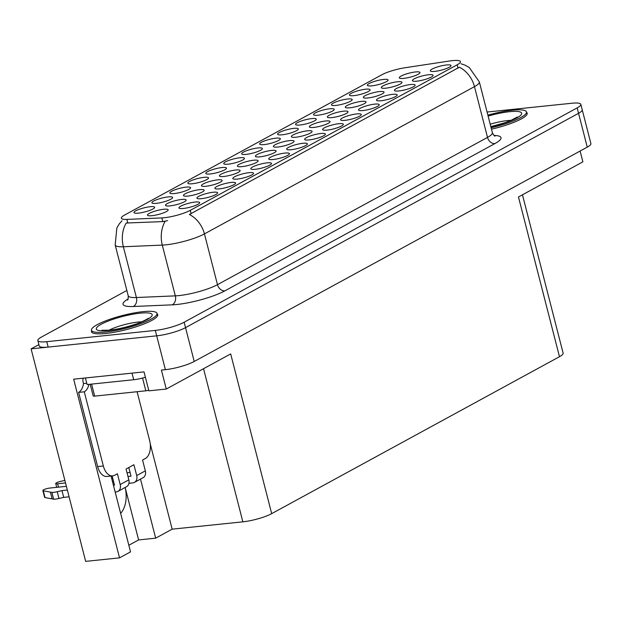 <?xml version="1.0" encoding="UTF-8"?>
<svg xmlns="http://www.w3.org/2000/svg" width="622" height="622" viewBox="0 0 622 622"><rect width="100%" height="100%" fill="white"/><g stroke="black" fill="none" stroke-linecap="round" stroke-linejoin="round"><path stroke-width="0.93" d="M111.151 476.032A22.796 13.614 84.1 0 0 111.696 478.505L130.534 551.869L119.541 557.864L85.665 561.378L31.1 348.864L156.697 335.833A21.373 4.152 -14.4 0 0 185.527 327.638L578.561 113.305A21.373 4.152 -14.4 0 0 582.208 109.76A21.373 4.152 -14.4 0 1 578.561 113.305L185.527 327.638A21.373 4.152 -14.4 0 1 156.697 335.833L48.151 347.092A21.373 4.152 -14.4 0 1 39.233 345.98L37.841 340.568A21.373 4.152 -14.4 0 0 46.759 341.68L155.306 330.414A21.373 4.152 -14.4 0 0 184.143 322.219L577.169 107.894A21.373 4.152 -14.4 0 0 580.824 104.348A21.373 4.152 -14.4 0 0 571.906 103.236L487.073 112.038M392.715 94.334A10.683 2.076 -14.4 0 0 381.255 97.11A10.683 2.076 -14.4 0 0 376.613 100.422A10.683 2.076 -14.4 0 0 380.936 100.756A10.683 2.076 -14.4 0 0 391.316 98.369A10.683 2.076 -14.4 0 0 397.163 95.143A10.683 2.076 -14.4 0 0 392.715 94.334M168.158 196.917A10.683 2.076 -14.4 0 0 156.697 199.693A10.683 2.076 -14.4 0 0 152.048 203.005A10.683 2.076 -14.4 0 0 156.371 203.34A10.683 2.076 -14.4 0 0 166.758 200.953A10.683 2.076 -14.4 0 0 172.605 197.726A10.683 2.076 -14.4 0 0 168.158 196.917M253.659 160.227A10.683 2.076 -14.4 0 0 242.199 163.003A10.683 2.076 -14.4 0 0 237.557 166.315A10.683 2.076 -14.4 0 0 241.88 166.649A10.683 2.076 -14.4 0 0 252.26 164.262A10.683 2.076 -14.4 0 0 258.107 161.036A10.683 2.076 -14.4 0 0 253.659 160.227M338.85 123.708A10.683 2.076 -14.4 0 0 327.39 126.484A10.683 2.076 -14.4 0 0 322.748 129.796A10.683 2.076 -14.4 0 0 327.071 130.13A10.683 2.076 -14.4 0 0 337.451 127.743A10.683 2.076 -14.4 0 0 343.297 124.517A10.683 2.076 -14.4 0 0 338.85 123.708M199.701 189.648A10.683 2.076 -14.4 0 0 188.241 192.431A10.683 2.076 -14.4 0 0 183.599 195.743A10.683 2.076 -14.4 0 0 187.922 196.078A10.683 2.076 -14.4 0 0 198.301 193.683A10.683 2.076 -14.4 0 0 204.148 190.464A10.683 2.076 -14.4 0 0 199.701 189.648M347.706 98.999A10.683 2.076 -14.4 0 0 336.245 101.783A10.683 2.076 -14.4 0 0 331.604 105.095A10.683 2.076 -14.4 0 0 335.927 105.429A10.683 2.076 -14.4 0 0 346.306 103.034A10.683 2.076 -14.4 0 0 352.153 99.815A10.683 2.076 -14.4 0 0 347.706 98.999M195.215 202.041A10.683 2.076 -14.4 0 0 183.747 204.817A10.683 2.076 -14.4 0 0 179.105 208.129A10.683 2.076 -14.4 0 0 183.428 208.463A10.683 2.076 -14.4 0 0 193.815 206.069A10.683 2.076 -14.4 0 0 199.654 202.85A10.683 2.076 -14.4 0 0 195.215 202.041M361.576 101.378A10.683 2.076 -14.4 0 0 350.116 104.154A10.683 2.076 -14.4 0 0 345.474 107.466A10.683 2.076 -14.4 0 0 349.797 107.8A10.683 2.076 -14.4 0 0 360.185 105.406A10.683 2.076 -14.4 0 0 366.024 102.187A10.683 2.076 -14.4 0 0 361.576 101.378M446.58 64.96A10.683 2.076 -14.4 0 0 435.12 67.736A10.683 2.076 -14.4 0 0 430.478 71.048A10.683 2.076 -14.4 0 0 434.801 71.382A10.683 2.076 -14.4 0 0 445.181 68.995A10.683 2.076 -14.4 0 0 451.028 65.769A10.683 2.076 -14.4 0 0 446.58 64.96M150.197 206.706A10.683 2.076 -14.4 0 0 138.737 209.49A10.683 2.076 -14.4 0 0 134.095 212.794A10.683 2.076 -14.4 0 0 138.418 213.136A10.683 2.076 -14.4 0 0 148.798 210.741A10.683 2.076 -14.4 0 0 154.645 207.523A10.683 2.076 -14.4 0 0 150.197 206.706M307.618 130.799A10.683 2.076 -14.4 0 0 296.158 133.582A10.683 2.076 -14.4 0 0 291.516 136.887A10.683 2.076 -14.4 0 0 295.839 137.229A10.683 2.076 -14.4 0 0 306.218 134.834A10.683 2.076 -14.4 0 0 312.065 131.615A10.683 2.076 -14.4 0 0 307.618 130.799M186.11 187.129A10.683 2.076 -14.4 0 0 174.65 189.904A10.683 2.076 -14.4 0 0 170.008 193.217A10.683 2.076 -14.4 0 0 174.331 193.551A10.683 2.076 -14.4 0 0 184.711 191.156A10.683 2.076 -14.4 0 0 190.557 187.937A10.683 2.076 -14.4 0 0 186.11 187.129M410.675 84.538A10.683 2.076 -14.4 0 0 399.207 87.321A10.683 2.076 -14.4 0 0 394.566 90.633A10.683 2.076 -14.4 0 0 398.889 90.968A10.683 2.076 -14.4 0 0 409.276 88.573A10.683 2.076 -14.4 0 0 415.115 85.354A10.683 2.076 -14.4 0 0 410.675 84.538M325.609 120.995A10.683 2.076 -14.4 0 0 314.149 123.77A10.683 2.076 -14.4 0 0 309.499 127.082A10.683 2.076 -14.4 0 0 313.822 127.417A10.683 2.076 -14.4 0 0 324.21 125.022A10.683 2.076 -14.4 0 0 330.057 121.803A10.683 2.076 -14.4 0 0 325.609 120.995M217.684 179.844A10.683 2.076 -14.4 0 0 206.224 182.627A10.683 2.076 -14.4 0 0 201.582 185.931A10.683 2.076 -14.4 0 0 205.905 186.266A10.683 2.076 -14.4 0 0 216.293 183.879A10.683 2.076 -14.4 0 0 222.132 180.652A10.683 2.076 -14.4 0 0 217.684 179.844M356.81 113.912A10.683 2.076 -14.4 0 0 345.342 116.695A10.683 2.076 -14.4 0 0 340.7 120.007A10.683 2.076 -14.4 0 0 345.023 120.341A10.683 2.076 -14.4 0 0 355.411 117.947A10.683 2.076 -14.4 0 0 361.25 114.728A10.683 2.076 -14.4 0 0 356.81 113.912M271.643 150.415A10.683 2.076 -14.4 0 0 260.183 153.199A10.683 2.076 -14.4 0 0 255.541 156.511A10.683 2.076 -14.4 0 0 259.864 156.845A10.683 2.076 -14.4 0 0 270.251 154.45A10.683 2.076 -14.4 0 0 276.09 151.232A10.683 2.076 -14.4 0 0 271.643 150.415M249.08 172.667A10.683 2.076 -14.4 0 0 237.612 175.443A10.683 2.076 -14.4 0 0 232.97 178.755A10.683 2.076 -14.4 0 0 237.293 179.089A10.683 2.076 -14.4 0 0 247.68 176.695A10.683 2.076 -14.4 0 0 253.519 173.476A10.683 2.076 -14.4 0 0 249.08 172.667M293.841 128.373A10.683 2.076 -14.4 0 0 282.38 131.156A10.683 2.076 -14.4 0 0 277.739 134.469A10.683 2.076 -14.4 0 0 282.061 134.803A10.683 2.076 -14.4 0 0 292.441 132.408A10.683 2.076 -14.4 0 0 298.288 129.189A10.683 2.076 -14.4 0 0 293.841 128.373M213.167 192.245A10.683 2.076 -14.4 0 0 201.707 195.028A10.683 2.076 -14.4 0 0 197.057 198.332A10.683 2.076 -14.4 0 0 201.388 198.675A10.683 2.076 -14.4 0 0 211.768 196.28A10.683 2.076 -14.4 0 0 217.614 193.061A10.683 2.076 -14.4 0 0 213.167 192.245M379.568 91.566A10.683 2.076 -14.4 0 0 368.107 94.35A10.683 2.076 -14.4 0 0 363.458 97.654A10.683 2.076 -14.4 0 0 367.781 97.988A10.683 2.076 -14.4 0 0 378.168 95.601A10.683 2.076 -14.4 0 0 384.015 92.375A10.683 2.076 -14.4 0 0 379.568 91.566M204.063 177.332A10.683 2.076 -14.4 0 0 192.602 180.116A10.683 2.076 -14.4 0 0 187.961 183.42A10.683 2.076 -14.4 0 0 192.284 183.762A10.683 2.076 -14.4 0 0 202.663 181.367A10.683 2.076 -14.4 0 0 208.51 178.149A10.683 2.076 -14.4 0 0 204.063 177.332M343.593 111.182A10.683 2.076 -14.4 0 0 332.132 113.966A10.683 2.076 -14.4 0 0 327.491 117.27A10.683 2.076 -14.4 0 0 331.814 117.605A10.683 2.076 -14.4 0 0 342.193 115.218A10.683 2.076 -14.4 0 0 348.04 111.999A10.683 2.076 -14.4 0 0 343.593 111.182M428.628 74.749A10.683 2.076 -14.4 0 0 417.168 77.532A10.683 2.076 -14.4 0 0 412.518 80.837A10.683 2.076 -14.4 0 0 416.849 81.171A10.683 2.076 -14.4 0 0 427.228 78.784A10.683 2.076 -14.4 0 0 433.075 75.565A10.683 2.076 -14.4 0 0 428.628 74.749M257.928 147.958A10.683 2.076 -14.4 0 0 246.468 150.742A10.683 2.076 -14.4 0 0 241.826 154.046A10.683 2.076 -14.4 0 0 246.149 154.38A10.683 2.076 -14.4 0 0 256.528 151.993A10.683 2.076 -14.4 0 0 262.375 148.775A10.683 2.076 -14.4 0 0 257.928 147.958M284.985 153.082A10.683 2.076 -14.4 0 0 273.524 155.865A10.683 2.076 -14.4 0 0 268.883 159.17A10.683 2.076 -14.4 0 0 273.206 159.504A10.683 2.076 -14.4 0 0 283.585 157.117A10.683 2.076 -14.4 0 0 289.432 153.891A10.683 2.076 -14.4 0 0 284.985 153.082M222.023 167.543A10.683 2.076 -14.4 0 0 210.563 170.319A10.683 2.076 -14.4 0 0 205.913 173.631A10.683 2.076 -14.4 0 0 210.236 173.966A10.683 2.076 -14.4 0 0 220.623 171.579A10.683 2.076 -14.4 0 0 226.47 168.352A10.683 2.076 -14.4 0 0 222.023 167.543M397.551 81.754A10.683 2.076 -14.4 0 0 386.091 84.538A10.683 2.076 -14.4 0 0 381.449 87.85A10.683 2.076 -14.4 0 0 385.772 88.184A10.683 2.076 -14.4 0 0 396.152 85.789A10.683 2.076 -14.4 0 0 401.999 82.57A10.683 2.076 -14.4 0 0 397.551 81.754M302.945 143.293A10.683 2.076 -14.4 0 0 291.477 146.069A10.683 2.076 -14.4 0 0 286.835 149.381A10.683 2.076 -14.4 0 0 291.158 149.715A10.683 2.076 -14.4 0 0 301.546 147.321A10.683 2.076 -14.4 0 0 307.385 144.102A10.683 2.076 -14.4 0 0 302.945 143.293M311.793 118.584A10.683 2.076 -14.4 0 0 300.333 121.368A10.683 2.076 -14.4 0 0 295.691 124.672A10.683 2.076 -14.4 0 0 300.014 125.006A10.683 2.076 -14.4 0 0 310.394 122.62A10.683 2.076 -14.4 0 0 316.24 119.401A10.683 2.076 -14.4 0 0 311.793 118.584M181.717 199.46A10.683 2.076 -14.4 0 0 170.257 202.243A10.683 2.076 -14.4 0 0 165.607 205.548A10.683 2.076 -14.4 0 0 169.93 205.882A10.683 2.076 -14.4 0 0 180.318 203.495A10.683 2.076 -14.4 0 0 186.165 200.276A10.683 2.076 -14.4 0 0 181.717 199.46M267.032 162.871A10.683 2.076 -14.4 0 0 255.572 165.654A10.683 2.076 -14.4 0 0 250.923 168.959A10.683 2.076 -14.4 0 0 255.253 169.301A10.683 2.076 -14.4 0 0 265.633 166.906A10.683 2.076 -14.4 0 0 271.48 163.687A10.683 2.076 -14.4 0 0 267.032 162.871M320.898 133.497A10.683 2.076 -14.4 0 0 309.437 136.28A10.683 2.076 -14.4 0 0 304.788 139.585A10.683 2.076 -14.4 0 0 309.118 139.927A10.683 2.076 -14.4 0 0 319.498 137.532A10.683 2.076 -14.4 0 0 325.345 134.313A10.683 2.076 -14.4 0 0 320.898 133.497M163.726 209.272A10.683 2.076 -14.4 0 0 152.266 212.048A10.683 2.076 -14.4 0 0 147.624 215.36A10.683 2.076 -14.4 0 0 151.947 215.694A10.683 2.076 -14.4 0 0 162.326 213.299A10.683 2.076 -14.4 0 0 168.173 210.08A10.683 2.076 -14.4 0 0 163.726 209.272M329.753 108.796A10.683 2.076 -14.4 0 0 318.293 111.571A10.683 2.076 -14.4 0 0 313.643 114.883A10.683 2.076 -14.4 0 0 317.966 115.218A10.683 2.076 -14.4 0 0 328.354 112.831A10.683 2.076 -14.4 0 0 334.201 109.604A10.683 2.076 -14.4 0 0 329.753 108.796M231.12 182.456A10.683 2.076 -14.4 0 0 219.659 185.239A10.683 2.076 -14.4 0 0 215.018 188.544A10.683 2.076 -14.4 0 0 219.341 188.878A10.683 2.076 -14.4 0 0 229.72 186.491A10.683 2.076 -14.4 0 0 235.567 183.265A10.683 2.076 -14.4 0 0 231.12 182.456M415.535 71.95A10.683 2.076 -14.4 0 0 404.075 74.726A10.683 2.076 -14.4 0 0 399.433 78.038A10.683 2.076 -14.4 0 0 403.756 78.372A10.683 2.076 -14.4 0 0 414.143 75.985A10.683 2.076 -14.4 0 0 419.982 72.758A10.683 2.076 -14.4 0 0 415.535 71.95M275.888 138.17A10.683 2.076 -14.4 0 0 264.428 140.945A10.683 2.076 -14.4 0 0 259.778 144.257A10.683 2.076 -14.4 0 0 264.101 144.592A10.683 2.076 -14.4 0 0 274.489 142.205A10.683 2.076 -14.4 0 0 280.335 138.978A10.683 2.076 -14.4 0 0 275.888 138.17M289.634 140.611A10.683 2.076 -14.4 0 0 278.174 143.387A10.683 2.076 -14.4 0 0 273.524 146.699A10.683 2.076 -14.4 0 0 277.855 147.033A10.683 2.076 -14.4 0 0 288.235 144.646A10.683 2.076 -14.4 0 0 294.082 141.419A10.683 2.076 -14.4 0 0 289.634 140.611M374.763 104.123A10.683 2.076 -14.4 0 0 363.302 106.906A10.683 2.076 -14.4 0 0 358.653 110.211A10.683 2.076 -14.4 0 0 362.984 110.545A10.683 2.076 -14.4 0 0 373.363 108.158A10.683 2.076 -14.4 0 0 379.21 104.939A10.683 2.076 -14.4 0 0 374.763 104.123M383.618 79.422A10.683 2.076 -14.4 0 0 372.158 82.197A10.683 2.076 -14.4 0 0 367.509 85.509A10.683 2.076 -14.4 0 0 371.832 85.844A10.683 2.076 -14.4 0 0 382.219 83.449A10.683 2.076 -14.4 0 0 388.066 80.23A10.683 2.076 -14.4 0 0 383.618 79.422M235.676 170.031A10.683 2.076 -14.4 0 0 224.215 172.815A10.683 2.076 -14.4 0 0 219.566 176.127A10.683 2.076 -14.4 0 0 223.889 176.461A10.683 2.076 -14.4 0 0 234.276 174.067A10.683 2.076 -14.4 0 0 240.123 170.848A10.683 2.076 -14.4 0 0 235.676 170.031M239.975 157.747A10.683 2.076 -14.4 0 0 228.515 160.53A10.683 2.076 -14.4 0 0 223.873 163.843A10.683 2.076 -14.4 0 0 228.196 164.177A10.683 2.076 -14.4 0 0 238.576 161.782A10.683 2.076 -14.4 0 0 244.423 158.563A10.683 2.076 -14.4 0 0 239.975 157.747M365.658 89.21A10.683 2.076 -14.4 0 0 354.198 91.994A10.683 2.076 -14.4 0 0 349.556 95.298A10.683 2.076 -14.4 0 0 353.879 95.632A10.683 2.076 -14.4 0 0 364.259 93.246A10.683 2.076 -14.4 0 0 370.106 90.027A10.683 2.076 -14.4 0 0 365.658 89.21M452.419 60.622A19.235 3.732 -14.4 0 0 449.589 60.987L404.961 67.759A19.235 3.732 -14.4 0 0 381.838 74.764L124.641 215.025A19.235 3.732 -14.4 0 0 121.36 218.213A19.235 3.732 -14.4 0 0 126.88 219.403L161.821 217.918A19.235 3.732 -14.4 0 0 190.27 210.353L457.162 64.812A19.235 3.732 -14.4 0 0 460.443 61.617A19.235 3.732 -14.4 0 0 452.419 60.622M38.883 344.619L31.1 348.864M119.541 557.864L73.66 379.187L144.016 371.886L148.883 390.841L166.276 389.038L161.409 370.082L165.39 369.67A21.373 4.152 -14.4 0 0 194.22 361.475L587.254 147.142A21.373 4.152 -14.4 0 0 590.9 143.596L580.824 104.348M522.464 194.795L563.128 353.156A21.373 4.152 165.6 0 1 559.473 356.701L271.69 513.64L230.684 353.91L166.276 389.038M580.093 151.045L582.868 161.852L518.468 196.972L559.473 356.701M271.69 513.64A21.373 4.152 165.6 0 1 242.86 521.835L172.162 529.167L150.26 443.859M172.162 529.167L155.671 538.162L140.502 479.103M128.84 545.269L138.62 539.935L155.671 538.162M120.637 513.321A22.796 13.614 84.1 0 0 125.146 487.477M138.62 539.935L125.146 487.469M91.59 330.686A34.194 6.64 -14.4 0 0 91.481 331.697A34.194 6.64 -14.4 0 0 105.748 333.478A34.194 6.64 -14.4 0 0 140.727 325.205A34.194 6.64 -14.4 0 0 157.716 314.693A34.194 6.64 -14.4 0 0 157.133 313.853M460.995 63.755L465.132 65.178L469.252 67.479L479.337 81.91A28.495 5.536 165.6 0 1 474.477 86.637A24.934 19.406 -118.6 0 0 459.394 67.223L189.368 214.481A24.934 19.406 61.4 0 1 204.444 233.895A28.495 5.536 165.6 0 1 166.004 244.819A28.495 5.536 165.6 0 1 162.288 245.099L123.366 246.755A28.495 5.536 165.6 0 1 115.187 244.998L128.218 295.753A28.495 5.536 -14.4 0 0 136.397 297.518L175.326 295.862A28.495 5.536 -14.4 0 0 179.035 295.582A28.495 5.536 -14.4 0 0 217.475 284.658L487.508 137.4A28.495 5.536 -14.4 0 0 492.375 132.673C493.705 135.215 494.599 136.358 495.058 136.101M167.543 220.686L162.762 221.603L126.196 223.018A24.934 18.03 87.6 0 0 123.366 246.755L136.397 297.518A7.122 5.155 -92.4 0 1 133.279 306.498A35.617 6.92 165.6 0 1 128.093 298.972M491.473 129.182A34.194 6.64 -14.4 0 0 527.184 113.212A34.194 6.64 -14.4 0 0 526.601 112.372M126.857 290.466L41.495 337.023A21.373 4.152 -14.4 0 0 37.841 340.568M491.108 127.759A33.837 6.57 -14.4 0 0 526.492 111.944A33.837 6.57 -14.4 0 0 512.372 110.187A33.837 6.57 -14.4 0 0 487.866 115.132M137.097 391.72L149.677 440.718A14.244 8.506 -95.9 0 1 145.299 458.538L142.555 460.031L145.33 470.862L136.692 475.573A7.122 5.544 61.4 0 1 134.422 482.415A7.122 5.544 61.4 0 1 132.743 482.929L128.941 483.325M136.692 475.573L133.909 464.743L126.056 469.027L128.84 479.857L120.194 484.569L117.418 473.739L114.666 475.239A14.244 8.506 -95.9 0 1 112.66 475.877A14.244 8.506 -95.9 0 1 103.338 465.987L84.289 391.806L78.605 392.396A14.244 8.506 84.1 0 0 83.504 383.556L83.154 382.203A7.122 5.544 61.4 0 1 83.192 378.199M127.969 476.475L131.009 476.164L128.793 467.534M58.499 487.158L57.628 483.776L65.528 482.96M111.618 478.178L112.691 478.061M85.408 377.966L87.103 384.567L133.707 379.731A14.244 2.768 -14.4 0 0 145.392 377.243M112.66 475.877L106.976 476.468A14.244 8.506 -95.9 0 1 97.654 466.578L78.605 392.396M86.753 383.222L83.504 383.556M88.93 384.38A14.244 8.506 -95.9 0 1 84.289 391.806M113.437 485.269L114.51 485.16L112.147 475.931M69.089 496.822L63.708 497.375L61.975 490.61L67.355 490.05M120.194 484.569A7.122 5.544 61.4 0 1 117.923 491.411A7.122 5.544 61.4 0 1 116.252 491.924L115.171 492.041M66.398 486.334L49.776 488.06A4.548 0.886 165.6 0 0 45.118 489.156A4.548 0.886 165.6 0 0 42.864 490.556A4.548 0.886 165.6 0 0 43.283 490.797L51.89 492.399A7.122 1.384 -14.4 0 0 57.24 491.714L61.975 490.61M63.708 497.375L58.981 498.486L57.24 491.714M51.89 492.399L53.632 499.163L45.017 497.569A4.548 0.886 -14.4 0 1 44.597 497.328L42.864 490.556M53.632 499.163A7.122 1.384 -14.4 0 0 58.981 498.486M117.923 491.411L126.561 486.699A7.122 5.544 -118.6 0 0 128.84 479.857M113.562 481.444L112.481 481.552M50.413 492.15L52.147 498.914M134.422 482.415L143.06 477.704A7.122 5.544 -118.6 0 0 145.33 470.862M130.052 472.448L127.012 472.767M57.628 483.776A4.548 0.886 165.6 0 1 55.731 483.543A4.548 0.886 165.6 0 1 60.497 481.412L64.875 480.409M105.592 332.016A33.837 6.57 -14.4 0 0 140.214 323.829A33.837 6.57 -14.4 0 0 157.024 313.426A33.837 6.57 -14.4 0 0 142.905 311.669A33.837 6.57 -14.4 0 0 108.29 319.856A33.837 6.57 -14.4 0 0 91.481 330.259A33.837 6.57 -14.4 0 0 105.592 332.016M148.72 390.196A3.561 0.692 165.6 0 1 145.828 390.81L94.676 396.121A3.561 0.692 165.6 0 1 93.191 395.934L90.19 384.248M587.254 147.142L577.169 107.894M194.22 361.475L184.143 322.219M165.39 369.67L155.306 330.414M242.86 521.835L203.542 368.706M126.88 219.403L127.829 223.088M161.821 217.918L162.762 221.603M190.27 210.353L191.133 213.727M457.162 64.812L458.025 68.187M224.9 290.839A7.122 5.544 61.4 0 1 217.475 284.658L204.444 233.895L474.477 86.637L487.508 137.4A7.122 5.544 61.4 0 0 494.925 143.581L224.9 290.839A35.617 6.92 165.6 0 1 176.842 304.492A35.617 6.92 165.6 0 1 172.208 304.842L133.279 306.498M165.195 221.253A24.934 18.03 87.6 0 0 162.288 245.099L175.326 295.862A7.122 5.155 -92.4 0 1 172.208 304.842M494.031 135.433A35.617 6.92 165.6 0 1 494.925 143.581M46.759 341.68L48.151 347.092M488.114 116.081A28.853 5.606 165.6 0 1 509.62 111.688A28.853 5.606 165.6 0 1 519.969 115.894A28.853 5.606 165.6 0 1 490.867 126.81M511.144 120.357A21.723 4.222 -14.4 0 0 507.435 120.598A21.723 4.222 -14.4 0 0 490.198 124.213M132.012 373.13L133.707 379.731M103.338 465.987L97.654 466.578M43.283 490.797L45.017 497.569M140.152 313.169A28.853 5.606 165.6 0 1 147.266 319.459A28.853 5.606 165.6 0 1 108.345 330.515A28.853 5.606 165.6 0 1 101.23 324.233A28.853 5.606 165.6 0 1 140.152 313.169M141.676 321.838A21.723 4.222 -14.4 0 0 137.967 322.079A21.723 4.222 -14.4 0 0 108.974 330.235M145.828 390.81L142.555 378.052M94.676 396.121L91.597 384.101M122.005 220.732L119.269 223.881L116.85 227.932L115.187 244.998M479.337 81.91L492.375 132.673M128.218 295.753C128.272 298.622 128.039 300.061 127.51 300.061M517.403 116.967L510.685 120.551L504.846 122.752L490.836 126.678M526.492 111.944L527.075 114.223M55.731 483.543L56.711 487.337M147.935 318.448C149.949 317.617 141.085 322.655 135.378 324.241C126.204 327.289 117.527 329.271 109.348 330.196L101.86 330.282M157.024 313.426L157.607 315.712M91.481 330.259L92.064 332.537"/></g></svg>

